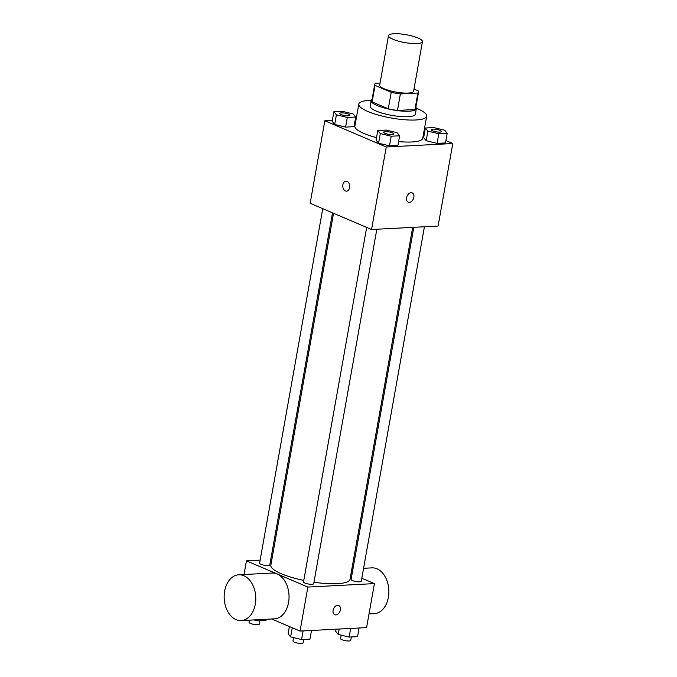 <?xml version="1.0" encoding="UTF-8"?>
<svg xmlns="http://www.w3.org/2000/svg" width="677" height="677" viewBox="0 0 677 677"><rect width="100%" height="100%" fill="white"/><g stroke="black" fill="none" stroke-linecap="round" stroke-linejoin="round"><path stroke-width="1.02" d="M417.963 37.988A17.23 3.994 -169.9 0 1 422.448 41.661A17.23 3.994 -169.9 0 1 404.778 42.575A17.23 3.994 -169.9 0 1 388.513 35.619A17.23 3.994 -169.9 0 1 399.625 33.85A17.23 3.994 -169.9 0 1 417.963 37.988M422.448 41.661L413.63 91.167A17.23 3.994 -169.9 0 1 395.96 92.08A17.23 3.994 -169.9 0 1 379.695 85.124L388.513 35.619M380.068 83.034L375.43 83.279A22.239 5.154 -169.9 0 0 374.77 84.244A22.239 5.154 -169.9 0 0 375.066 85.404L391.221 92.3A22.239 5.154 -169.9 0 0 400.378 93.925L417.887 93.02A22.239 5.154 -169.9 0 0 418.555 92.047A22.239 5.154 -169.9 0 0 418.259 90.896L414.002 89.076M400.378 93.925L397.441 110.427L414.95 109.522L417.887 93.02M418.555 92.047L415.619 108.548A22.239 5.154 -169.9 0 1 414.95 109.522M397.441 110.427A22.239 5.154 -169.9 0 1 388.285 108.802L391.221 92.3M374.77 84.244L371.825 100.746A22.239 5.154 -169.9 0 0 372.13 101.905L388.285 108.802M372.062 99.434A22.976 5.323 10.1 0 0 371.106 100.619A22.976 5.323 10.1 0 0 384.214 107.956A22.976 5.323 10.1 0 0 409.077 111.206A22.976 5.323 10.1 0 0 416.338 108.675A22.976 5.323 10.1 0 0 415.856 107.237M416.338 108.675L415.365 114.176A22.976 5.323 -169.9 0 1 408.096 116.706A22.976 5.323 -169.9 0 1 383.233 113.457A22.976 5.323 -169.9 0 1 370.124 106.12L371.106 100.619M372.13 101.905L375.066 85.404M416.355 108.295A34.459 7.989 -169.9 0 1 417.701 108.853A34.459 7.989 -169.9 0 1 426.671 116.199A34.459 7.989 -169.9 0 1 391.34 118.018A34.459 7.989 -169.9 0 1 358.81 104.106A34.459 7.989 -169.9 0 1 371.224 100.264M426.671 116.199L422.753 138.201A34.459 7.989 -169.9 0 1 398.592 141.561M376.505 137.634A34.459 7.989 -169.9 0 1 354.892 126.108L358.81 104.106M377.783 130.492L376.065 140.114L378.578 143.202L389.503 145.851L397.907 145.411L399.616 135.789L397.103 132.7L386.186 130.052L377.783 130.492L380.296 133.572L391.213 136.221L399.616 135.789M333.871 111.739L332.162 121.369L334.675 124.458L345.592 127.107L353.995 126.667L355.713 117.045L353.199 113.956L342.274 111.307L333.871 111.739L336.384 114.828L347.309 117.476L355.713 117.045M332.331 120.388L324.842 120.777L386.254 146.994L452.803 143.532L445.906 140.588M424.733 131.55L423.997 131.236M356.136 119.152L355.332 119.194M425.368 128.012L423.65 137.643L426.163 140.731L437.08 143.38L445.491 142.94L447.201 133.31L444.687 130.229L433.771 127.581L425.368 128.012L427.881 131.101L438.798 133.75L447.201 133.31M324.842 120.777L310.142 203.286L371.555 229.503L438.104 226.05L452.803 143.532M371.555 229.503L386.254 146.994M412.191 192.903A5.027 3.453 -66.9 0 1 413.859 197.329A5.027 3.453 -66.9 0 1 408.248 202.144A5.027 3.453 -66.9 0 1 407.046 196.169A5.027 3.453 -66.9 0 1 412.191 192.903A5.027 3.453 -66.9 0 1 413.859 197.337A5.027 3.453 -66.9 0 1 408.248 202.144M347.098 181.326A5.027 3.461 87 0 1 349.696 186.776A5.027 3.461 87 0 1 346.497 191.159A5.027 3.461 87 0 1 342.782 186.319A5.027 3.461 87 0 1 345.981 181.123A5.027 3.461 87 0 1 347.098 181.326M346.506 191.159A5.027 3.461 87 0 1 342.79 186.319A5.027 3.461 87 0 1 345.981 181.123M412.699 227.37L350.017 579.275A40.205 9.317 -169.9 0 1 313.959 582.237M303.778 580.426A40.205 9.317 -169.9 0 1 270.851 565.177L333.533 213.272M376.835 229.232L313.688 583.743A5.171 1.202 -169.9 0 1 308.39 584.014A5.171 1.202 -169.9 0 1 303.508 581.932L366.655 227.413M424.42 226.761L361.273 581.272A5.171 1.202 -169.9 0 1 355.967 581.543A5.171 1.202 -169.9 0 1 351.092 579.453L413.816 227.311M332.509 212.832L269.776 564.999A5.171 1.202 -169.9 0 1 264.479 565.27A5.171 1.202 -169.9 0 1 259.596 563.179L322.751 208.668M260.146 560.133L246.453 560.844L307.866 587.069L374.415 583.608L361.814 578.226M352.048 574.062L351.024 573.622M271.858 559.524L270.741 559.583M271.748 618.998L300.029 631.074L307.866 587.069M300.029 631.074L366.579 627.613L374.415 583.608M338.703 605.466A5.027 3.453 -66.9 0 1 340.37 609.901A5.027 3.453 -66.9 0 1 334.76 614.708A5.027 3.453 -66.9 0 1 333.558 608.733A5.027 3.453 -66.9 0 1 338.703 605.466A5.027 3.453 -66.9 0 1 340.37 609.901A5.027 3.453 -66.9 0 1 334.76 614.708M244.016 574.519L246.453 560.844M238.778 574.79L272.052 573.064A22.933 15.791 87 0 1 277.155 574.003A22.933 15.791 87 0 1 288.994 598.857A22.933 15.791 87 0 1 274.43 618.854L241.156 620.589A22.933 15.791 87 0 1 224.197 598.51A22.933 15.791 87 0 1 238.778 574.79A22.933 15.791 87 0 1 243.881 575.729A22.933 15.791 87 0 1 255.72 600.592A22.933 15.791 87 0 1 241.156 620.589M369.007 613.937L374.254 613.667A22.933 15.791 -93 0 0 388.835 589.946A22.933 15.791 -93 0 0 371.876 567.868L363.583 568.299M253.985 619.92L257.649 620.809L266.053 620.369L266.247 619.286M257.649 620.809L257.844 619.717M259.858 620.691L259.249 624.135A5.171 1.202 -169.9 0 1 253.943 624.406A5.171 1.202 -169.9 0 1 249.068 622.315L249.449 620.157M336.088 629.195L335.707 631.345L338.221 634.434L349.137 637.082L357.549 636.642L359.089 628.002M338.221 634.434L339.185 629.035M349.137 637.082L350.678 628.442M351.346 636.964L350.737 640.4A5.171 1.202 -169.9 0 1 345.439 640.679A5.171 1.202 -169.9 0 1 340.556 638.589L341.174 635.144M289.417 626.547L288.123 633.824L290.636 636.905L301.561 639.553L309.964 639.122L311.505 630.473M290.636 636.905L292.269 627.757M301.561 639.553L303.101 630.913M303.761 639.443L303.152 642.879A5.171 1.202 -169.9 0 1 297.855 643.15A5.171 1.202 -169.9 0 1 292.972 641.068L293.59 637.624M349.882 115.302L349.891 115.251A5.171 1.202 -169.9 0 1 344.593 115.53A5.171 1.202 -169.9 0 1 339.71 113.44A5.171 1.202 -169.9 0 1 343.044 112.907A5.171 1.202 -169.9 0 1 348.545 114.151A5.171 1.202 -169.9 0 1 349.891 115.251A5.171 1.202 -169.9 0 1 349.882 115.302A5.171 1.202 -169.9 0 1 344.585 115.572A5.171 1.202 -169.9 0 1 339.702 113.482A5.171 1.202 -169.9 0 1 339.71 113.465M332.162 121.369L334.675 124.458L336.384 114.828M334.675 124.458L345.592 127.107L347.309 117.476M345.592 127.107L353.995 126.667M441.379 131.55A5.171 1.202 -169.9 0 1 441.37 131.575A5.171 1.202 -169.9 0 1 436.073 131.846A5.171 1.202 -169.9 0 1 431.198 129.756A5.171 1.202 -169.9 0 1 431.198 129.739A5.171 1.202 -169.9 0 1 434.532 129.18A5.171 1.202 -169.9 0 1 440.033 130.424A5.171 1.202 -169.9 0 1 441.379 131.524A5.171 1.202 -169.9 0 1 436.081 131.803A5.171 1.202 -169.9 0 1 431.198 129.713L431.198 129.756M423.65 137.643L426.163 140.731L427.881 131.101M426.163 140.731L437.08 143.38L438.798 133.75M437.08 143.38L445.491 142.94M393.794 134.046L393.794 134.004A5.171 1.202 -169.9 0 1 393.794 134.046A5.171 1.202 -169.9 0 1 388.488 134.317A5.171 1.202 -169.9 0 1 383.614 132.235A5.171 1.202 -169.9 0 1 383.614 132.21L383.622 132.184A5.171 1.202 -169.9 0 1 386.956 131.66A5.171 1.202 -169.9 0 1 392.448 132.904A5.171 1.202 -169.9 0 1 393.794 134.004A5.171 1.202 -169.9 0 1 388.496 134.274A5.171 1.202 -169.9 0 1 383.622 132.184M376.065 140.114L378.578 143.202L380.296 133.572M378.578 143.202L389.503 145.851L391.213 136.221M389.503 145.851L397.907 145.411M351.862 568.908L352.979 568.849"/></g></svg>
